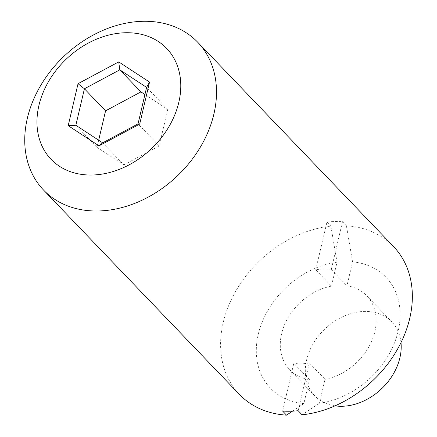 <?xml version="1.0" encoding="UTF-8"?>
<svg xmlns="http://www.w3.org/2000/svg" width="437" height="437" viewBox="0 0 437 437"><rect width="100%" height="100%" fill="white"/><g stroke="black" fill="none" stroke-linecap="round" stroke-linejoin="round"><path stroke-width="0.33" stroke-dasharray="2.19 1.64" d="M298.154 410.714L309.358 362.961L325.024 379.305L319.409 403.242A80.091 61.803 -43.8 0 0 398.173 331.153A80.091 61.803 -43.8 0 0 352.572 261.861L346.956 285.793A53.396 41.198 -43.8 0 1 366.769 295.778L391.803 321.9A53.396 41.198 -43.8 0 0 343.668 316.295A53.396 41.198 -43.8 0 0 306.621 359.891A53.396 41.198 -43.8 0 0 314.711 395.791A53.396 41.198 -43.8 0 0 335.01 405.853M325.024 379.305A53.396 41.198 -43.8 0 0 374.853 331.678A53.396 41.198 -43.8 0 0 366.769 295.778M98.675 140.222L97.003 147.345L75.852 125.282M97.003 147.345L123.813 164.902L102.662 142.833M123.813 164.902L159.188 145.953L167.748 109.447L144.926 94.507M292.55 411.141L303.868 403.591L309.478 379.655L293.811 363.311L282.613 411.064M315.743 269.798L326.947 222.04A106.786 82.402 136.2 0 1 342.493 221.696L331.29 269.449A53.396 41.198 -43.8 0 0 315.743 269.798L331.415 286.142L337.025 262.211L330.864 226.131A106.786 82.402 -43.8 0 0 234.341 293.686A106.786 82.402 -43.8 0 0 239.372 394.36M337.025 262.211A80.091 61.803 -43.8 0 0 258.262 334.294A80.091 61.803 -43.8 0 0 303.868 403.591M319.409 403.242L302.076 414.8M393.562 246.572A106.786 82.402 -43.8 0 0 346.41 225.782L352.572 261.861M400.991 342.608A53.396 41.198 -43.8 0 0 391.803 321.9M326.947 222.04L330.864 226.131M342.493 221.696L346.41 225.782M331.29 269.449L346.956 285.793M331.415 286.142A53.396 41.198 -43.8 0 0 286.153 321.261A53.396 41.198 -43.8 0 0 289.671 369.669A53.396 41.198 -43.8 0 0 309.478 379.655M309.358 362.961A53.396 41.198 136.2 0 1 293.811 363.311M159.188 145.953L138.037 123.884M167.748 109.447L146.597 87.384M289.671 369.669L314.711 395.791"/><path stroke-width="0.66" d="M144.926 94.507L140.938 91.896L105.568 110.845L84.417 88.777L75.852 125.282L102.662 142.833L138.037 123.884L146.597 87.384L149.552 82.085L139.709 124.064L99.03 145.86L68.199 125.67L78.043 83.691L118.722 61.901L149.552 82.085M146.597 87.384L119.787 69.827L118.722 61.901M105.568 110.845L98.675 140.222M197.721 42.247A106.786 82.402 136.2 0 1 202.757 142.915A106.786 82.402 136.2 0 1 106.229 210.476A106.786 82.402 136.2 0 1 43.531 190.035A106.786 82.402 136.2 0 1 27.351 118.23A106.786 82.402 136.2 0 1 101.45 31.032A106.786 82.402 136.2 0 1 197.721 42.247L393.562 246.572A106.786 82.402 -43.8 0 1 398.599 347.24A106.786 82.402 -43.8 0 1 302.076 414.8L298.154 410.714A106.786 82.402 -43.8 0 1 282.613 411.064L286.53 415.15L292.55 411.141M43.531 190.035L239.372 394.36A106.786 82.402 -43.8 0 0 286.53 415.15M335.01 405.853A53.396 41.198 -43.8 0 0 399.893 357.799A53.396 41.198 -43.8 0 0 400.991 342.608M38.92 105.448A80.091 61.803 136.2 0 1 158.303 41.493A80.091 61.803 136.2 0 1 129.407 164.694A80.091 61.803 136.2 0 1 38.92 105.448M140.938 91.896L119.787 69.827L84.417 88.777L78.043 83.691M138.037 123.884L139.709 124.064M68.199 125.67L75.852 125.282M102.662 142.833L99.03 145.86"/></g></svg>
